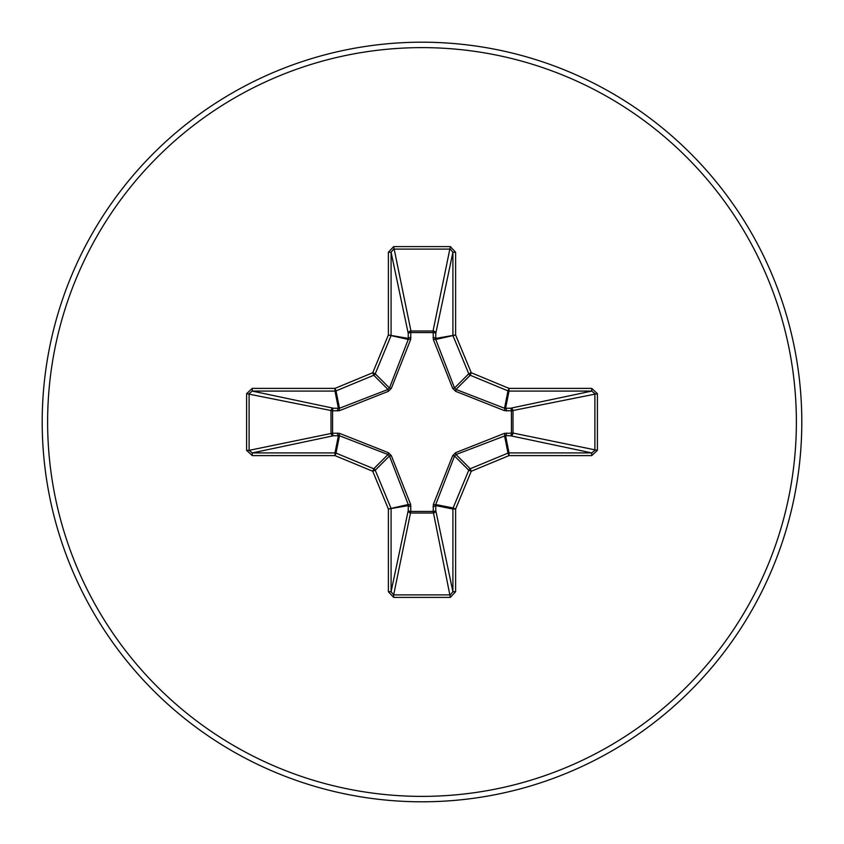 <?xml version="1.0" encoding="UTF-8"?>
<svg xmlns="http://www.w3.org/2000/svg" width="844" height="844" viewBox="0 0 844 844"><rect width="100%" height="100%" fill="white"/><g stroke="black" fill="none" stroke-linecap="round" stroke-linejoin="round"><path stroke-width="1.27" d="M506.495 433.014A2.711 0.928 -88.2 0 1 505.577 435.599L456.003 454.547L454.547 456.003L435.747 504.533L435.757 510.504A2.711 2.5 -11.9 0 1 433.056 513.004L410.944 513.004A2.711 2.5 11.9 0 1 408.243 510.504L408.253 504.533L389.453 456.003L387.997 454.547L339.467 435.747L333.496 435.757A2.711 2.5 78.1 0 1 330.996 433.056L330.996 410.944A2.711 2.5 101.9 0 1 333.496 408.243L339.467 408.253L387.997 389.453L389.453 387.997L408.253 339.467L408.243 333.496A2.711 0.928 -1.8 0 1 410.828 332.578L410.944 330.996L433.056 330.996L433.172 332.578L410.828 332.578L410.627 339.583L391.331 388.346L388.346 391.331L339.583 410.627L332.578 410.828L332.578 433.172L339.583 433.373L388.346 452.669L391.331 455.654L410.627 504.417L410.828 511.422L433.172 511.422L433.373 504.417L452.669 455.654L455.654 452.669L504.417 433.373L511.422 433.172L511.422 410.828L504.417 410.627L455.654 391.331L452.669 388.346L433.373 339.583L433.172 332.578A2.711 0.928 -178.2 0 1 435.757 333.496L435.747 339.467L454.547 387.997L456.003 389.453L504.533 408.253L510.504 408.243A2.711 2.5 -101.9 0 1 513.004 410.944L513.004 433.056L597.394 450.348L591.718 455.612L509.016 455.612L471.258 471.258L455.612 509.016L455.612 591.718L450.348 597.394L393.652 597.394L388.388 591.718L388.388 509.016L372.742 471.258L334.984 455.612L252.282 455.612L246.606 450.348L249.107 450.348L252.282 452.911L252.282 455.612M246.606 450.348L246.606 393.652L252.282 388.388L334.984 388.388L372.742 372.742L388.388 334.984L388.388 252.282L393.652 246.606L450.348 246.606L433.056 330.996A2.711 2.5 -168.1 0 1 435.757 333.496L452.911 252.282L450.348 249.107L393.652 249.107L391.088 252.282L391.088 334.984A2.711 2.701 101.2 0 1 390.888 336.017L375.242 373.776A2.711 2.701 135 0 1 373.776 375.242L336.017 390.888L339.467 408.253A2.711 0.823 -110.9 0 0 339.583 410.627M591.718 455.612L591.718 452.911L510.504 435.757A2.711 2.5 -78.1 0 0 513.004 433.056L511.422 433.172A2.711 0.928 -88.2 0 1 510.504 435.757L505.577 435.599L509.016 452.911L591.718 452.911L594.893 450.348L594.893 393.652L591.718 391.088L509.016 391.088L505.577 408.401A2.711 0.928 88.2 0 1 506.495 410.986M422 801.8A379.8 379.8 0 0 0 801.8 422A379.8 379.8 0 0 0 422 42.2A379.8 379.8 0 0 0 42.2 422A379.8 379.8 0 0 0 422 801.8A379.8 379.8 0 0 1 42.2 422A379.8 379.8 0 0 1 422 42.2M450.348 246.606L455.612 252.282L455.612 334.984L471.258 372.742L509.016 388.388L591.718 388.388L597.394 393.652L597.394 450.348M252.282 388.388L252.282 391.088L249.107 393.652L249.107 450.348L332.578 433.172A2.711 0.928 88.2 0 0 333.496 435.757L252.282 452.911L334.984 452.911L338.423 435.599A2.711 0.928 88.2 0 1 337.505 433.014M339.583 433.373A2.711 0.823 110.9 0 0 339.467 435.747L336.017 453.112L373.776 468.758A2.711 2.701 45 0 1 375.242 470.224L372.742 471.258L373.776 468.758L387.997 454.547L388.346 452.669M391.331 455.654L389.453 456.003L375.242 470.224L390.888 507.982A2.711 2.701 78.8 0 1 391.088 509.016L391.088 591.718L393.652 594.893L393.652 597.394M388.388 591.718L391.088 591.718L408.243 510.504A2.711 0.928 -178.2 0 0 410.828 511.422L393.652 594.893L450.348 594.893L452.911 591.718L455.612 591.718M450.348 597.394L433.172 511.422A2.711 0.928 -1.8 0 0 435.757 510.504L452.911 591.718L452.911 509.016A2.711 2.701 -78.8 0 1 453.112 507.982L455.612 509.016L452.911 509.016L435.599 505.577A2.711 0.928 -1.8 0 1 433.014 506.495M433.373 504.417A2.711 0.823 -159.1 0 0 435.747 504.533L453.112 507.982L468.758 470.224A2.711 2.701 -45 0 1 470.224 468.758L471.258 471.258L468.758 470.224L454.547 456.003L452.669 455.654M452.669 388.346L454.547 387.997L468.758 373.776L471.258 372.742L470.224 375.242A2.711 2.701 -135 0 1 468.758 373.776L453.112 336.017A2.711 2.701 -101.2 0 1 452.911 334.984L452.911 252.282L455.612 252.282M388.388 252.282L391.088 252.282L408.243 333.496A2.711 2.5 168.1 0 1 410.944 330.996L393.652 246.606M455.654 452.669L456.003 454.547L470.224 468.758L507.982 453.112L509.016 455.612L509.016 452.911A2.711 2.701 -11.2 0 0 507.982 453.112L504.533 435.747A2.711 0.823 -110.9 0 0 504.417 433.373M410.627 504.417A2.711 0.823 159.1 0 1 408.253 504.533L388.388 509.016L408.401 505.577A2.711 0.928 -178.2 0 0 410.986 506.495M597.394 393.652L511.422 410.828A2.711 0.928 88.2 0 0 510.504 408.243L591.718 391.088L591.718 388.388M504.417 410.627A2.711 0.823 110.9 0 0 504.533 408.253L507.982 390.888L470.224 375.242L456.003 389.453L455.654 391.331M433.373 339.583A2.711 0.823 159.1 0 1 435.747 339.467L455.612 334.984L435.599 338.423A2.711 0.928 -178.2 0 0 433.014 337.505M337.505 410.986A2.711 0.928 -88.2 0 1 338.423 408.401L334.984 391.088L252.282 391.088L333.496 408.243A2.711 0.928 -88.2 0 0 332.578 410.828L246.606 393.652M391.331 388.346L389.453 387.997L375.242 373.776L372.742 372.742L373.776 375.242L387.997 389.453L388.346 391.331M410.986 337.505A2.711 0.928 -1.8 0 0 408.401 338.423L388.388 334.984L408.253 339.467A2.711 0.823 -159.1 0 1 410.627 339.583M336.017 453.112L334.984 455.612L334.984 452.911A2.711 2.701 11.2 0 1 336.017 453.112M334.984 388.388L336.017 390.888A2.711 2.701 168.8 0 1 334.984 391.088L334.984 388.388M509.016 388.388L507.982 390.888A2.711 2.701 -168.8 0 0 509.016 391.088L509.016 388.388M422 796.377A374.377 374.377 0 0 0 796.377 422A374.377 374.377 0 0 0 422 47.623A374.377 374.377 0 0 0 47.623 422A374.377 374.377 0 0 0 422 796.377"/></g></svg>
